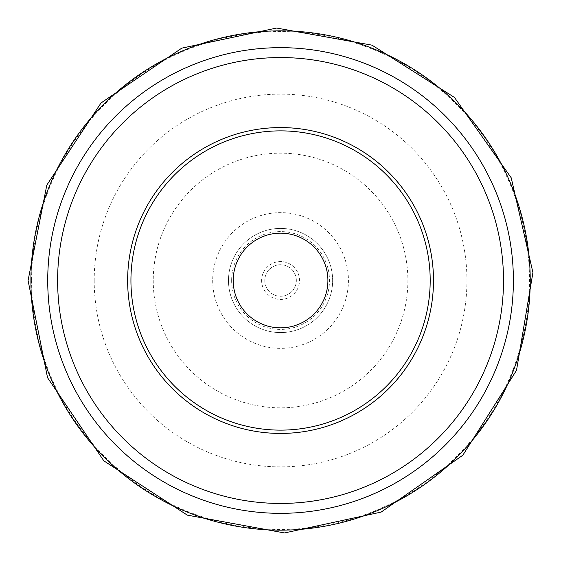 <?xml version="1.0" encoding="UTF-8"?>
<svg xmlns="http://www.w3.org/2000/svg" width="561" height="561" viewBox="0 0 561 561"><rect width="100%" height="100%" fill="white"/><g stroke="black" fill="none" stroke-linecap="round" stroke-linejoin="round"><path stroke-width="0.42" stroke-dasharray="2.81 2.1" d="M296.341 280.5A15.785 15.785 0 0 0 280.563 264.715A15.785 15.785 0 0 0 264.778 280.5A15.785 15.785 0 0 0 280.563 296.285A15.785 15.785 0 0 0 296.341 280.5M231.637 280.5A48.926 48.926 0 0 0 305.023 322.87A48.926 48.926 0 0 0 305.023 238.13A48.926 48.926 0 0 0 231.637 280.5M261.622 280.5A18.941 18.941 0 0 0 290.03 296.902A18.941 18.941 0 0 0 290.03 264.098A18.941 18.941 0 0 0 261.622 280.5M264.778 280.5A15.785 15.785 0 0 0 288.452 294.167A15.785 15.785 0 0 0 288.452 266.833A15.785 15.785 0 0 0 264.778 280.5M31.605 280.5A248.958 248.958 0 0 0 405.042 496.099A248.958 248.958 0 0 0 405.042 64.901A248.958 248.958 0 0 0 31.605 280.5M94.199 280.5A186.364 186.364 0 0 0 373.745 441.9A186.364 186.364 0 0 0 373.745 119.1A186.364 186.364 0 0 0 94.199 280.5M153.244 280.5A127.319 127.319 0 0 0 344.223 390.765A127.319 127.319 0 0 0 344.223 170.235A127.319 127.319 0 0 0 153.244 280.5M212.696 280.5A67.867 67.867 0 0 0 314.497 339.272A67.867 67.867 0 0 0 314.497 221.728A67.867 67.867 0 0 0 212.696 280.5M228.481 280.5A52.082 52.082 0 0 0 306.601 325.604A52.082 52.082 0 0 0 306.601 235.396A52.082 52.082 0 0 0 228.481 280.5A52.082 52.082 0 0 0 306.601 325.604A52.082 52.082 0 0 0 306.601 235.396A52.082 52.082 0 0 0 228.481 280.5"/><path stroke-width="0.84" d="M233.215 280.5A47.348 47.348 0 0 0 304.237 321.502A47.348 47.348 0 0 0 304.237 239.498A47.348 47.348 0 0 0 233.215 280.5M47.727 280.5A232.836 232.836 0 0 1 280.563 47.664A232.836 232.836 0 0 1 513.392 280.5A232.836 232.836 0 0 1 280.563 513.336A232.836 232.836 0 0 1 47.727 280.5M57.622 280.5A222.934 222.934 0 0 0 392.034 473.568A222.934 222.934 0 0 0 392.034 87.432A222.934 222.934 0 0 0 57.622 280.5M30.904 280.5A249.652 249.652 0 0 0 405.393 496.709A249.652 249.652 0 0 0 405.393 64.291A249.652 249.652 0 0 0 30.904 280.5M130.937 280.5A149.626 149.626 0 0 0 355.372 410.084A149.626 149.626 0 0 0 355.372 150.916A149.626 149.626 0 0 0 130.937 280.5M127.642 280.5A152.922 152.922 0 0 0 357.027 412.938A152.922 152.922 0 0 0 357.027 148.062A152.922 152.922 0 0 0 127.642 280.5M28.078 280.5L46.801 185.109L101.001 102.993L181.764 48.148L276.594 28.05L372.013 45.161L454.459 97.439L511.211 177.809L532.922 272.569L516.513 370.351L462.846 455.209L381.136 512.088L284.525 532.95L187.311 515.131L103.855 460.847L47.552 377.721L28.078 280.5"/></g></svg>
